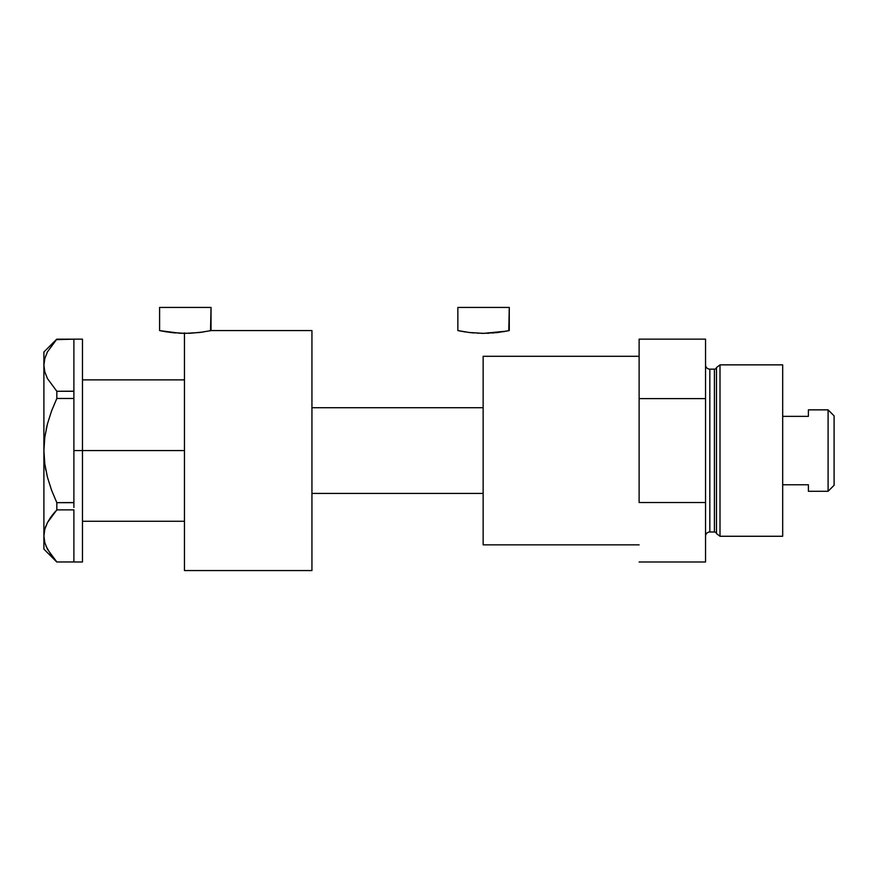 <?xml version="1.0" encoding="UTF-8"?>
<svg xmlns="http://www.w3.org/2000/svg" width="878" height="878" viewBox="0 0 878 878"><rect width="100%" height="100%" fill="white"/><g stroke="black" fill="none" stroke-linecap="round" stroke-linejoin="round"><path stroke-width="1.32" d="M210.522 330.688L211.027 307.443L159.598 307.443L159.598 330.578L171.012 332.499L185.302 333.366L199.591 332.51L210.522 330.688M160.103 330.688L180.275 333.267L190.317 333.267L203.487 331.972M159.598 330.578L159.598 307.443L211.027 307.443L211.027 330.578L311.942 330.578L211.027 330.578M167.127 331.972L161.311 330.94M175.457 332.96L171.012 332.499M180.275 333.267L179.386 333.223M184.457 332.894L184.457 450.568L82.466 450.568L82.466 339.149L82.466 561.986L82.466 450.568L73.895 450.568L73.895 398.469L73.895 450.568L184.457 450.568L184.457 570.557L311.942 570.557L184.457 570.557L184.457 333.366L183.184 333.355M508.779 330.688L509.273 307.443L457.855 307.443L457.855 330.578L469.269 332.499L483.558 333.366L497.837 332.51L509.273 330.578L509.273 307.443L457.855 307.443L457.855 330.578L469.269 332.499L483.558 333.366L506.507 331.149M465.384 331.972L459.567 330.94M469.269 332.499L473.714 332.96M478.543 333.267L477.643 333.223M483.591 333.366L481.44 333.355M488.596 333.267L487.542 333.3M493.425 332.96L492.547 333.025M497.936 332.488L495.763 332.74M504.938 331.434L503.259 331.73M46.018 546.193L51.582 555.752L56.829 561.975L73.895 561.975L56.829 561.975L47.5 549.354L44.844 542.747L43.9 535.931L44.811 529.214L47.434 522.597L56.829 509.877L51.582 516.099L56.829 509.877L56.829 502.677L73.895 502.523L73.895 505.113L73.895 502.677L56.829 502.677L51.561 490.187L47.445 477.248L44.822 464.056L43.9 450.568L44.822 437.079L43.9 450.568L44.833 437.014L47.467 423.822L51.561 410.97L56.829 398.469L51.561 410.948L56.829 398.469L56.829 391.27L73.895 391.27L73.895 398.469L73.895 391.193L56.829 391.27L47.5 378.648L44.844 372.031L43.9 365.215L44.811 358.509L47.434 351.891L56.829 339.16L73.895 339.16L73.895 391.193L73.895 339.16L56.379 339.643M73.895 509.953L73.895 561.909L73.895 509.953M56.829 509.877L73.895 509.877L56.829 509.877L56.829 502.677L51.561 490.187L47.445 477.248L44.822 464.056L43.9 450.568L44.822 437.046L47.467 423.822L51.561 410.97L56.829 398.469L73.895 398.469L56.829 398.469L56.829 391.27L47.5 378.648L44.844 372.031L43.9 365.215L43.9 352.012L43.9 365.215L44.822 371.976L43.9 365.215L44.811 358.509L47.434 351.891L56.829 339.16L51.582 345.383M45.843 470.257L44.833 464.133L47.467 477.314L51.561 490.165L47.467 477.314M46.15 429.364L46.775 426.598M47.5 549.354L44.844 542.747L43.9 535.931L43.9 365.215L43.9 535.931L44.822 542.692M44.811 542.637L43.9 535.931L43.9 549.134L43.9 535.931L44.811 529.214L47.434 522.597L51.561 516.121L47.5 522.498L44.822 529.16L45.996 525.713M50.606 517.449L47.467 522.542M55.084 511.786L51.582 516.099M73.895 450.568L73.895 502.523L73.895 450.568M73.895 505.113L73.895 507.44L73.895 505.113M639.118 356.292L483.141 356.292L483.141 544.843L639.118 544.843L483.141 544.843L483.141 356.292L639.118 356.292M720.004 364.864L716.481 367.564L716.481 533.572L720.004 536.271L720.004 364.864L720.004 536.271L782.682 536.271L782.682 364.864L720.004 364.864L782.682 364.864L782.682 536.271L720.004 536.271L716.481 533.572A2.14 2.14 0 0 0 714.418 531.991A2.14 2.14 0 0 1 716.481 533.572L716.481 367.564A2.14 2.14 0 0 1 714.418 369.155L709.83 369.155A4.28 4.28 0 0 1 705.539 364.864A4.28 4.28 0 0 0 709.83 369.155L709.83 531.991L714.418 531.991L714.418 369.155A2.14 2.14 0 0 0 716.481 367.564L720.004 364.864M705.539 536.271A4.28 4.28 0 0 1 709.83 531.991A4.28 4.28 0 0 0 705.539 536.271M705.539 561.986L639.118 561.986L705.539 561.986L705.539 502.523L639.118 502.523L639.118 398.612L705.539 398.612L705.539 339.149L705.539 561.986M639.118 339.149L639.118 502.523L705.539 502.523L705.539 398.612L639.118 398.612L639.118 339.149L705.539 339.149M714.418 531.991L709.83 531.991L709.83 369.155L714.418 369.155L714.418 531.991M828.097 491.285L834.1 485.282L834.1 415.865L828.097 409.861L828.097 491.285L828.097 409.861L808.386 409.861L808.386 416.359L782.682 416.359L808.386 416.359L808.386 409.861L828.097 409.861L834.1 415.865L834.1 485.282L828.097 491.285L808.386 491.285L828.097 491.285M808.386 490.868L808.386 484.777L782.682 484.777L808.386 484.777L808.386 491.285M311.942 493.425L483.141 493.425L311.942 493.425M483.141 407.721L311.942 407.721L483.141 407.721M311.942 570.557L311.942 330.578L311.942 570.557M82.466 379.867L184.457 379.867M73.895 339.149L82.466 339.149M43.9 549.134L56.752 561.975M43.9 352.012L56.752 339.16M73.895 561.986L82.466 561.986M82.466 521.28L184.457 521.28"/></g></svg>
